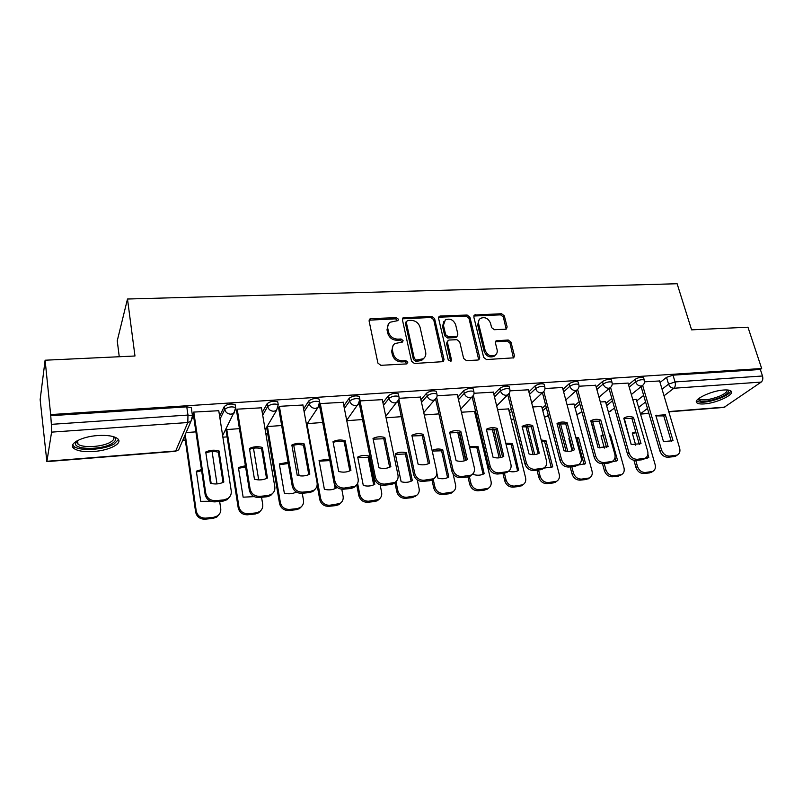 <?xml version="1.0" encoding="UTF-8"?>
<svg xmlns="http://www.w3.org/2000/svg" width="803" height="803" viewBox="0 0 803 803"><rect width="100%" height="100%" fill="white"/><g stroke="black" fill="none" stroke-linecap="round" stroke-linejoin="round"><path stroke-width="1.2" d="M398.418 319.203L396.411 317.667L371.026 318.62L369.812 319.022L369.099 321.009L377.902 363.086L380.843 365.325L406.509 363.92L407.824 362.183L405.796 360.637L402.504 360.808C397.746 360.607 394.644 358.238 393.199 353.711L392.446 350.208C391.944 347.398 392.747 345.19 394.855 343.584L402.564 341.988L403.086 340.542L401.068 339.007L397.796 339.147C393.058 338.906 389.977 336.557 388.552 332.091L387.809 328.638C387.317 325.928 388.08 323.79 390.097 322.224L397.917 320.598L398.418 319.203M397.636 320.748L395.598 318.831L369.089 320.166M407.011 363.809L404.953 361.731L401.671 361.912L402.504 360.808M402.293 342.128L400.245 340.131L396.973 340.281L397.796 339.147M97.886 435.537C81.384 436.531 67.593 444.179 74.006 448.536C77.821 451.095 84.435 452.069 93.851 451.467C109.951 450.403 123.702 442.985 117.399 438.508C113.785 435.989 107.271 435.005 97.886 435.537M723.804 390.007C711.167 390.68 692.276 399.854 696.974 402.885C698.178 403.829 700.617 404.17 704.311 403.899C716.667 403.196 735.508 394.223 730.971 391.041C729.817 390.107 727.428 389.766 723.804 390.007M505.499 329.23L506.442 328.949L507.135 326.931L504.314 315.84L501.574 313.732L474.493 315.027L473.82 317.004L483.667 357.405L486.477 359.553L513.709 357.837L514.452 355.749L510.979 342.108L508.219 339.99L496.113 340.813L495.401 342.861L497.087 349.656C497.599 352.085 496.937 353.942 495.11 355.227C490.603 356.863 487.27 355.217 485.112 350.269L478.608 323.709C478.136 321.401 478.749 319.624 480.445 318.379C484.942 316.653 488.294 318.269 490.513 323.218L491.597 327.594L494.367 329.712L505.499 329.23M47.006 461.273L175.696 450.985L187.822 422.529L51.593 432.134L46.865 461.615L40.15 399.633L45.109 360.216L134.974 356L127.496 299.017L677.12 283.74L691.594 329.852L747.954 327.202L761.686 368.517L50.659 414.589L51.362 424.345L187.962 415.061L192.479 415.803L192.66 417.118M45.109 360.216L50.659 414.589M434.564 318.51L431.743 316.352L403.106 317.757L402.403 319.735L411.548 361.28L414.448 363.488L443.256 361.641L444.029 359.533L434.564 318.51L433.69 319.654L430.87 317.496L402.393 318.841M440.355 316.021L467.115 315.027L469.896 317.155L479.712 357.616L478.949 359.714L477.996 360.015L466.483 360.647L463.652 358.479L459.707 341.837L456.887 339.679L449.208 340.03L448.164 340.362L447.432 342.419L451.497 359.834L450.955 361.31L448.255 360.005L438.589 318.359L439.281 316.372L440.355 316.021L439.482 317.175L466.192 316.161L467.115 315.027M636.709 400.908L643.665 395.417M660.046 382.479L666.53 377.36L668.568 384.135L675.052 381.937L762.509 375.995C763.191 378.675 762.76 380.702 761.214 382.077L723.975 407.422L668.809 411.839M182.783 440.265L185.292 440.074M222.893 437.193L227.088 436.872M265.873 433.911L267.7 433.771M119.256 356.733L117.248 340.783L127.496 299.017M761.686 368.517L760.341 369.47L762.509 375.995M50.489 415.723L186.768 406.84L191.275 407.613L191.465 408.928M51.593 432.134L51.362 424.345M218.767 410.714L193.714 412.08L193.222 413.675M261.457 407.814L237.146 409.169L236.544 410.745M239.424 428.641L226.717 429.575L226.165 431.03M302.902 405.013L279.303 406.338L278.591 407.894M343.162 402.283L320.246 403.588L319.835 404.22M382.288 399.643L360.035 400.918L375.382 477.123C376.798 481.77 379.869 484.089 384.607 484.109L394.825 482.483C397.465 480.766 398.509 478.257 397.977 474.974L382.248 399.432M420.33 397.073L399.111 398.298M457.329 394.584L437.103 395.749M474.513 411.427L461.424 412.23M493.313 392.155L474.041 393.269M508.53 408.908L497.569 409.55M528.344 389.796L509.995 390.86M541.684 406.448L532.73 406.95M562.461 387.498L544.976 388.511M574.015 404.05L566.968 404.421M595.675 385.269L579.043 386.223M605.532 401.721L600.313 401.962M628.046 383.091L612.217 383.995M605.974 403.297L611.826 398.469M628.518 384.717L634.912 379.448L635.615 381.877C638.957 379.919 641.838 379.297 644.267 380L644.428 380.562M574.466 405.756L579.174 401.691M596.167 387.016L602.461 381.586L603.153 384.045C606.486 382.057 609.417 381.425 611.956 382.168L612.117 382.77M542.166 408.285L545.659 405.113M562.963 389.395L569.156 383.774L569.829 386.273C573.151 384.246 576.132 383.613 578.782 384.396L578.953 385.049M509.022 410.905L511.25 408.777M528.876 391.864L534.949 386.032L535.611 388.572C538.923 386.494 541.965 385.862 544.725 386.685L544.906 387.387M475.025 413.615L475.918 412.712M493.865 394.414L499.817 388.341L500.45 390.92C503.762 388.803 506.854 388.17 509.744 389.043L509.925 389.796M457.901 397.063L463.712 390.72L464.325 393.329C467.617 391.171 470.779 390.549 473.81 391.462L473.991 392.265M420.933 399.824L426.604 393.169L427.196 395.819C430.468 393.611 433.7 392.988 436.872 393.942L437.053 394.815M382.931 402.715L388.441 395.688L389.003 398.368C392.265 396.11 395.558 395.488 398.89 396.511L399.081 397.435M343.845 405.746L349.175 398.268L349.717 400.998C352.949 398.689 356.321 398.067 359.814 399.141L360.015 400.145M303.624 408.968L308.764 400.928L309.275 403.708C312.487 401.339 315.94 400.727 319.614 401.861L319.805 402.925M277.938 402.965L277.738 401.841C273.873 400.637 270.34 401.249 267.158 403.678L267.64 406.489C270.832 404.07 274.355 403.457 278.229 404.652L276.603 410.313L273.933 411.246C270.601 411.166 268.503 409.58 267.64 406.489L262.701 415.191M262.23 412.421L267.158 403.678M219.62 416.175L224.298 406.499C227.45 404.019 231.073 403.407 235.149 404.682L235.349 405.886M659.594 380.963L644.538 381.826M195.902 431.853L186.095 432.576M636.287 399.442L632.794 399.553M643.715 378.123L643.554 377.571C641.125 376.858 638.244 377.48 634.912 379.448M611.424 380.301L611.254 379.709C608.724 378.956 605.793 379.578 602.461 381.586M578.28 382.539L578.1 381.897C575.46 381.114 572.479 381.736 569.156 383.774M544.243 384.848L544.063 384.155C541.302 383.322 538.261 383.944 534.949 386.032M509.293 387.217L509.102 386.474C506.211 385.591 503.12 386.223 499.817 388.341M473.379 389.656L473.188 388.853C470.156 387.929 467.005 388.552 463.712 390.72M436.461 392.165L436.27 391.302C433.098 390.328 429.876 390.951 426.604 393.169M398.509 394.745L398.308 393.821C394.986 392.797 391.693 393.42 388.441 395.688M359.473 397.405L359.272 396.421C355.769 395.337 352.407 395.949 349.175 398.268M319.293 400.145L319.092 399.091C315.418 397.947 311.976 398.559 308.764 400.928M760.341 369.47L672.994 375.162L666.53 377.36M73.133 447.683L73.906 447.622M281.672 425.51L267.379 426.574M322.686 422.478L307.248 423.623M362.544 419.537L346.766 420.702M401.269 416.677L386.072 417.801M438.93 413.886L424.275 414.97M388.341 324.251L387.006 329.782L387.809 328.638M396.973 340.281C392.255 340.04 389.174 337.692 387.749 333.235L387.006 329.782M393.058 345.571L391.633 351.323L392.446 350.208M401.671 361.912C396.923 361.701 393.821 359.342 392.376 354.826L391.633 351.323M443.095 361.741L433.69 319.654M407.543 320.457L406.258 322.113L414.308 358.529L416.335 360.075L423.181 358.79C425.369 357.184 426.192 354.946 425.65 352.075L420.069 327.303C418.624 322.916 415.583 320.588 410.945 320.327L407.543 320.457M406.278 321.381L405.425 323.268L406.258 322.113M424.064 358.078L422.318 359.885L418.915 360.979L415.482 361.169L413.465 359.624L405.425 323.268M478.729 359.844L468.972 318.289L466.192 316.161M447.512 341.165L446.538 343.523L450.583 360.908L451.497 359.834M450.613 361.47L450.583 360.908M455.652 324.753C453.404 319.684 449.951 318.068 445.304 319.915L443.437 325.255L445.635 334.69L448.465 336.858L457.158 336.186L457.881 334.148L455.652 324.753M443.878 321.481L442.543 326.389L443.437 325.255M456.887 336.517L455.221 337.621L447.562 337.973L444.742 335.805L442.543 326.389M439.482 317.175L438.579 317.406M479.08 319.825L477.675 324.824L478.608 323.709M495.501 354.956L494.126 356.301C489.629 357.937 486.307 356.281 484.149 351.343L477.675 324.824M513.418 357.987L509.985 343.192L507.225 341.074L495.411 341.757M506.151 329.1L503.34 316.964L500.6 314.856L473.81 316.021M201.463 469.584L196.333 471.19L200.72 501.333L210.667 501.263M208.599 471.13L209.141 470.076L208.409 469.885M209.141 470.076L211.149 483.446M185.232 434.574L196.233 511.029C197.428 515.797 200.589 518.166 205.698 518.126L213.698 517.293L217.452 515.948C219.992 514.101 221.086 511.641 220.735 508.55L219.651 501.413M217.001 483.918L212.092 451.517M201.623 470.678L196.464 472.054M219.42 514.061L216.81 517.042L213.066 518.377L205.076 519.21C199.987 519.25 196.835 516.891 195.641 512.133L196.233 511.029M184.69 435.848L195.641 512.133M205.879 452.962C209.884 451.296 214.05 451.055 218.376 452.24L223.003 482.412M229.869 496.585L227.149 499.687L223.264 501.052L214.973 501.875C209.673 501.885 206.391 499.426 205.126 494.487L193.172 413.334M219.048 450.945C214.381 449.68 209.954 450.041 205.739 452.019L210.406 483.265C215.154 484.5 219.62 484.089 223.826 482.031L219.048 450.945L218.376 452.24M193.794 412.08L205.769 493.283C207.033 498.231 210.326 500.701 215.646 500.691L223.957 499.878L227.851 498.502C230.481 496.605 231.605 494.056 231.234 490.854L218.717 410.403M245.407 465.75L238.421 467.517L243.138 497.177L254.2 496.635M226.787 429.575L238.913 506.723C240.147 511.411 243.259 513.739 248.227 513.709L255.996 512.906L259.459 511.702C262.009 509.895 263.093 507.436 262.711 504.314L261.547 497.278M258.686 479.893L253.477 448.225M245.598 466.934L238.551 468.32M261.116 510.236L258.707 512.786L255.254 513.98L247.505 514.793C242.546 514.823 239.445 512.505 238.21 507.817L238.913 506.723M226.125 430.749L238.21 507.817M288.086 462.267L279.314 463.943L284.332 493.152C288.608 494.277 292.613 493.905 296.357 492.038M267.439 426.564L280.367 502.527C281.632 507.155 284.694 509.453 289.522 509.423L297.07 508.64L300.272 507.556C302.831 505.79 303.905 503.34 303.484 500.199L302.249 493.273M299.138 475.717L293.727 445.233M295.384 491.366L295.574 492.42M288.317 463.562L279.444 464.686M301.647 506.442L299.429 508.63L296.237 509.714L288.709 510.497C283.881 510.527 280.839 508.239 279.564 503.622L280.367 502.527M266.686 427.758L279.564 503.622M113.835 436.772C116.616 438.829 115.943 441.118 111.818 443.637C101.84 449.921 74.86 450.001 75.432 443.557L76.596 441.098M77.108 440.807L76.787 442.062L77.981 444.109C82.599 448.245 102.714 446.98 110.473 442.162C113.705 440.215 114.648 438.368 113.273 436.601M72.692 444.932L73.916 446.368C79.668 451.477 104.561 449.891 114.187 443.949L118.412 439.572M727.95 390.037C729.736 391.924 727.116 394.424 720.07 397.545C707.875 401.861 700.597 402.494 698.239 399.432L698.369 398.82M699.052 398.278L699.503 399.021C703.277 400.717 709.862 399.824 719.257 396.341C724.888 393.892 727.488 391.764 727.056 389.957M696.512 401.129L696.572 401.179C701.25 403.267 709.41 402.162 721.054 397.856C726.845 395.387 730.108 393.079 730.84 390.941M249.582 449.349C253.417 447.773 257.412 447.562 261.577 448.716L266.546 478.458M273.161 492.861L270.651 495.511L267.078 496.736L259.028 497.529C253.878 497.539 250.656 495.11 249.352 490.252L236.494 410.443M262.35 447.432C257.803 446.187 253.497 446.538 249.442 448.475L254.461 479.21C259.088 480.435 263.424 480.033 267.469 478.016L262.35 447.432L261.577 448.716M237.206 409.159L250.114 489.057C251.419 493.925 254.651 496.364 259.811 496.354L267.881 495.571L271.464 494.337C274.114 492.48 275.228 489.94 274.807 486.708L261.407 407.543M291.991 445.856C295.655 444.36 299.499 444.169 303.504 445.294L308.794 474.613M315.188 489.157L312.889 491.446L309.577 492.55L301.777 493.323C296.769 493.323 293.597 490.924 292.262 486.146L278.541 407.633M304.377 444.019C299.941 442.794 295.765 443.136 291.85 445.043L297.2 475.276C301.707 476.49 305.923 476.099 309.828 474.121L304.377 444.019L303.504 445.294M279.364 406.338L293.125 484.962C294.47 489.75 297.642 492.149 302.661 492.149L310.48 491.386L313.802 490.282C316.442 488.475 317.546 485.935 317.085 482.683L302.861 404.762M329.571 459.125L319.062 460.47L324.372 489.228C328.618 490.362 332.562 489.981 336.206 488.073L335.845 486.166M307.017 423.974L320.638 498.462C321.943 503.009 324.944 505.278 329.652 505.258L339.95 503.521C342.51 501.795 343.564 499.356 343.102 496.194L341.787 489.238M334.168 483.195L335.182 488.575M329.842 460.581L319.192 461.163M341.064 502.678L339.017 504.585L336.066 505.569L328.748 506.332C324.051 506.352 321.049 504.093 319.755 499.546L320.638 498.462M317.135 485.213L319.755 499.546M357.706 457.088L363.287 485.424C367.433 486.538 371.277 486.166 374.8 484.299L369.139 456.094C365.054 454.95 361.24 455.281 357.706 457.088M357.606 483.336L359.784 494.507C361.119 498.984 364.08 501.223 368.657 501.213L378.544 499.576C381.094 497.91 382.128 495.481 381.626 492.299L380.12 484.841M357.837 457.73L368.165 457.248L373.686 484.841M379.417 498.964L377.52 500.65L374.78 501.534L367.664 502.276C363.097 502.287 360.145 500.058 358.811 495.592L359.784 494.507M356.703 484.771L358.811 495.592M368.165 457.248L369.139 456.094M395.307 453.805L401.129 481.72C405.194 482.824 408.928 482.462 412.33 480.626L406.428 452.832C402.433 451.708 398.72 452.029 395.307 453.805M395.979 481.639L397.846 490.663C399.211 495.07 402.122 497.278 406.589 497.278L416.084 495.742C418.624 494.116 419.628 491.697 419.096 488.515L417.259 479.933M395.427 454.398L405.374 453.986L411.146 481.208M416.747 495.3L412.431 497.609L405.515 498.332C401.058 498.342 398.158 496.144 396.792 491.737L397.846 490.663M394.875 482.452L396.792 491.737M405.374 453.986L406.428 452.832M333.165 442.453C336.678 441.038 340.362 440.877 344.226 441.971L349.817 470.879M356.02 485.494L353.892 487.491L350.831 488.485L343.252 489.228C338.394 489.228 335.273 486.869 333.897 482.161L319.514 405.595M345.19 440.717C340.853 439.492 336.798 439.823 333.024 441.7L338.675 471.461C343.082 472.656 347.167 472.284 350.931 470.337L345.19 440.717L344.226 441.971M320.297 403.588L334.861 480.987C336.236 485.705 339.368 488.063 344.246 488.073L354.906 486.327C357.546 484.57 358.62 482.041 358.128 478.769L343.122 402.052M373.154 439.161L383.774 438.749L389.656 467.246M395.708 481.87L393.731 483.637L390.89 484.54L383.533 485.263C378.805 485.253 375.734 482.924 374.328 478.297L359.342 403.598M384.838 437.494C380.602 436.3 376.657 436.611 373.014 438.458L378.956 467.758C383.252 468.942 387.227 468.571 390.86 466.663L384.838 437.494L383.774 438.749M412.009 435.959L422.217 435.617L428.36 463.722M434.282 478.307L432.446 479.883L429.806 480.706L422.659 481.409C418.052 481.388 415.041 479.1 413.605 474.543L398.027 401.46M423.362 434.373C419.216 433.188 415.392 433.5 411.869 435.306L418.082 464.164C422.278 465.328 426.142 464.977 429.645 463.1L423.362 434.373L422.217 435.617M398.95 399.442L414.739 473.379C416.185 477.946 419.206 480.234 423.823 480.264L433.63 478.739C436.24 477.062 437.264 474.583 436.691 471.281L420.29 396.873M436.872 473.228L437.956 478.116C441.911 479.21 445.535 478.859 448.827 477.062L442.714 449.66C438.9 448.566 435.367 448.847 432.104 450.483M433.178 479.17L434.875 486.919C436.27 491.265 439.131 493.443 443.477 493.443L452.611 492.008C455.14 490.412 456.114 488.023 455.552 484.831L453.083 473.88M432.235 451.065L441.59 450.804L447.592 477.675M453.103 491.707L449.068 493.795L442.333 494.497C437.996 494.497 435.126 492.329 433.74 487.993L434.875 486.919M432.024 480.104L433.74 487.993M441.59 450.804L442.714 449.66M449.78 432.847L459.597 432.566L465.981 460.3M471.813 474.804L467.627 476.972L460.681 477.665C456.204 477.634 453.233 475.376 451.768 470.889L435.638 399.272M460.812 431.331C456.766 430.157 453.043 430.468 449.64 432.245L456.104 460.661C460.199 461.815 463.933 461.474 467.326 459.647L460.812 431.331L459.597 432.566M436.712 397.626L452.982 469.735C454.458 474.232 457.429 476.49 461.926 476.52L471.351 475.085C473.941 473.459 474.934 471 474.322 467.697L457.278 394.393M473.449 473.158L473.79 474.603C477.574 475.667 481.037 475.366 484.189 473.69L478.046 446.568L469.424 446.629M459.206 432.456L465.65 460.43M469.364 476.56L470.909 483.276C472.325 487.562 475.145 489.71 479.381 489.72L488.184 488.354C490.683 486.809 491.637 484.44 491.034 481.238L474.473 411.256M469.604 447.381L476.852 447.703L483.075 474.232M488.495 488.174L484.721 490.081L478.166 490.763C473.931 490.763 471.12 488.625 469.705 484.339L470.909 483.276M457.7 432.114L464.305 460.862M467.998 476.932L469.705 484.339M476.852 447.703L478.046 446.568M486.508 429.826L495.943 429.605L502.568 456.957M508.319 471.371L504.404 473.348L497.639 474.021C493.283 473.991 490.352 471.762 488.866 467.336L472.204 397.063M497.238 428.38C493.283 427.216 489.659 427.517 486.367 429.264L493.062 457.258C496.987 458.383 500.56 458.081 503.782 456.375L497.238 428.38L495.943 429.605M473.409 395.658L490.161 466.192C491.657 470.618 494.588 472.857 498.964 472.887L508.028 471.532C510.598 469.956 511.551 467.507 510.909 464.214L493.273 391.984M474.483 315.037L473.89 315.76M508.66 471.14L508.68 471.19C512.304 472.224 515.626 471.953 518.638 470.387L512.455 443.567L505.77 443.146M493.755 429.093L500.64 457.58M504.445 473.348L505.99 479.732C507.426 483.958 510.206 486.076 514.342 486.086L522.823 484.801C525.292 483.296 526.216 480.947 525.584 477.755L508.49 408.747M506 444.079L511.19 444.691L517.624 470.879M522.984 484.711L519.431 486.467L513.047 487.13C508.921 487.12 506.151 485.012 504.716 480.796L505.99 479.732M492.219 428.932L499.185 457.83M502.959 473.489L504.716 480.796M511.19 444.691L512.455 443.567M522.231 426.885L531.315 426.724L538.161 453.715M543.842 467.998L540.168 469.825L533.593 470.478C529.338 470.438 526.457 468.249 524.951 463.883L507.797 394.895M532.68 425.51C528.806 424.355 525.282 424.646 522.101 426.363L529.016 453.956C532.77 455.04 536.193 454.789 539.275 453.193L532.68 425.51L531.315 426.724M509.102 393.631L526.316 462.739C527.832 467.115 530.723 469.313 534.979 469.343L543.711 468.069C546.251 466.533 547.174 464.114 546.502 460.822L528.304 389.626M551.28 467.607L544.645 441.75L545.97 440.636L541.182 440.004M545.97 440.636L552.725 466.884L543.641 468.129M527.471 426.042L534.668 454.558M538.562 469.986L540.148 476.279C541.603 480.445 544.344 482.543 548.379 482.553L556.559 481.338C559.008 479.863 559.892 477.534 559.239 474.352L541.644 406.298M544.645 441.75L541.473 441.148M556.599 481.318L553.237 482.944L547.024 483.597C542.999 483.577 540.268 481.499 538.813 477.333L540.148 476.279M525.895 426.062L533.092 454.618M536.996 470.136L538.813 477.333M557.001 424.024L565.744 423.914L572.8 450.553M578.431 464.706L574.958 466.402L568.564 467.025C564.419 466.995 561.588 464.827 560.052 460.531L542.457 392.797M567.179 422.709C563.465 421.595 560.082 421.846 557.041 423.452L563.997 450.734C567.601 451.788 570.873 451.577 573.834 450.081L574.356 449.78L567.179 422.709L565.744 423.914M543.832 391.583L561.488 459.396C563.023 463.692 565.874 465.87 570.02 465.911L578.441 464.696C580.94 463.201 581.834 460.812 581.131 457.519L562.411 387.337M569.548 438.277L568.885 438.629L572.107 450.804M584.072 464.415L577.257 438.89L578.642 437.776L575.711 437.193M578.642 437.776L585.568 463.662L577.909 465.108M560.364 423.271L567.761 451.386M571.786 466.714L573.422 472.917C574.898 477.022 577.598 479.09 581.533 479.11L589.442 477.956C591.851 476.52 592.714 474.212 592.022 471.04L573.974 403.909M577.257 438.89L576.082 438.579M569.688 438.789L568.996 439.03M589.302 478.056L586.18 479.511L580.117 480.144C576.203 480.124 573.503 478.066 572.027 473.971L573.422 472.917M558.778 423.492L566.055 451.216M570.17 466.874L572.027 473.971M590.857 421.234L599.269 421.184L606.516 447.472M612.027 461.574L608.835 463.06L602.601 463.672C598.566 463.632 595.766 461.494 594.22 457.258L576.203 390.73M600.754 419.989C597.201 418.905 593.959 419.116 591.048 420.621L598.044 447.602L608.132 446.679L600.754 419.989L599.269 421.184M577.648 389.535L595.716 456.134C597.271 460.37 600.082 462.518 604.127 462.558L612.247 461.414C614.717 459.958 615.58 457.59 614.837 454.307L595.635 385.109M603.053 434.885L600.985 435.828L604.348 448.084M609.658 435.638L610.491 434.995L609.397 434.694M610.491 434.995L617.587 460.531L611.354 462.066M592.484 420.762L599.951 448.064M604.177 463.522L605.853 469.645C607.349 473.69 610.009 475.737 613.853 475.757L621.492 474.653C623.871 473.258 624.704 470.98 623.981 467.808L605.492 401.58M615.018 457.6L616.042 461.313M603.244 435.607L601.086 436.19M621.161 474.884L618.29 476.169L612.378 476.781C608.554 476.761 605.894 474.734 604.398 470.688L605.853 469.645M590.777 420.772L598.105 447.622M602.491 463.682L604.398 470.688M623.821 418.524L631.931 418.514L639.359 444.481M644.749 458.503L641.808 459.808L635.745 460.41C631.81 460.36 629.05 458.252 627.484 454.076L609.075 388.682M633.467 417.329C630.044 416.275 626.942 416.456 624.152 417.871L631.198 444.561L641.015 443.657L633.467 417.329L631.931 418.514M610.581 387.488L629.04 452.952C630.616 457.138 633.376 459.256 637.321 459.306L645.17 458.212C647.599 456.787 648.433 454.448 647.66 451.186L628.006 382.941M635.725 431.813L632.272 433.088L635.725 445.203M647.901 454.317L648.804 457.479L644.076 458.975M623.871 418.504L631.258 444.571M635.755 460.41L637.462 466.443C638.977 470.448 641.607 472.455 645.351 472.485L652.739 471.431C655.087 470.076 655.89 467.818 655.148 464.656L636.247 399.302M646.816 456.877L647.218 458.282M635.996 432.747L632.373 433.419M652.247 471.762L649.587 472.907L643.825 473.509C640.091 473.479 637.462 471.471 635.956 467.487L637.462 466.443M633.928 460.31L635.956 467.487M655.941 415.884L663.75 415.924L671.348 441.56M676.648 455.482L673.938 456.646L668.026 457.228C664.181 457.178 661.471 455.09 659.885 450.975L641.105 386.665M665.346 414.749L655.83 415.522L663.489 441.59L673.055 440.706L665.346 414.749L663.75 415.924M642.661 385.47L661.501 449.861C663.087 453.986 665.807 456.074 669.662 456.124L677.24 455.09C679.639 453.705 680.432 451.386 679.639 448.134L659.554 380.823M395.598 318.831L396.411 317.667M404.953 361.731L405.796 360.637M400.245 340.131L401.068 339.007M638.596 407.442L645.582 402.012M662.053 389.204L668.568 384.135C669.612 386.775 671.388 388.14 673.898 388.24L664.021 395.799M647.469 408.476L640.463 413.836L648.844 413.174M668.728 411.578L724.898 407.091M761.214 382.077L673.898 388.24C675.323 386.815 675.704 384.717 675.052 381.937L672.994 375.162M606.626 405.645L612.498 400.827M629.211 387.126L635.615 381.877C636.649 384.547 638.445 385.932 641.015 386.032L642.38 385.641C644.287 384.195 644.919 382.318 644.267 380L643.554 377.571M575.109 408.135L579.816 404.08M596.84 389.465L603.153 384.045C604.167 386.755 605.994 388.16 608.624 388.25L610.079 387.839C611.966 386.373 612.589 384.486 611.956 382.168L611.254 379.709M542.788 410.694L546.281 407.533M563.626 391.874L569.829 386.273C570.833 389.023 572.68 390.439 575.38 390.539L576.925 390.087C578.792 388.612 579.405 386.715 578.782 384.396L578.1 381.897M509.634 413.344L511.852 411.226M529.518 394.373L535.611 388.572C536.595 391.352 538.482 392.787 541.242 392.888L542.888 392.396C544.725 390.91 545.337 389.003 544.725 386.685L544.063 384.155M475.607 416.084L476.5 415.181M494.487 396.963L500.45 390.92C501.433 393.741 503.34 395.196 506.171 395.297L507.928 394.755C509.744 393.259 510.347 391.352 509.744 389.043L509.102 386.474M458.503 399.643L464.325 393.329C465.288 396.2 467.226 397.676 470.136 397.766L472.013 397.184C473.8 395.678 474.392 393.761 473.81 391.462L473.188 388.853M421.515 402.444L427.196 395.819C428.14 398.72 430.107 400.225 433.098 400.316L435.106 399.673C436.852 398.158 437.444 396.24 436.872 393.942L436.27 391.302M383.483 405.364L389.003 398.368C389.927 401.319 391.934 402.845 394.996 402.935L397.154 402.233C398.87 400.697 399.442 398.79 398.89 396.511L398.308 393.821M344.367 408.446L349.717 400.998C350.62 403.989 352.647 405.535 355.809 405.625L358.118 404.853L359.814 399.141L359.272 396.421M304.126 411.698L309.275 403.708C310.159 406.74 312.226 408.305 315.469 408.396L317.948 407.553L319.614 401.861L319.092 399.091M220.052 418.995L224.75 409.359C227.901 406.89 231.525 406.278 235.61 407.543L235.801 408.757M224.298 406.499L224.75 409.359C225.583 412.491 227.721 414.107 231.144 414.187L234.034 413.144L235.61 407.543L235.149 404.682M235.871 408.617L222.632 435.567M319.825 403.507L317.948 407.553L306.505 424.737M359.995 401.4L346.685 420.31M398.971 399.312L385.761 416.285M436.832 397.214L423.753 412.591M473.619 395.126L460.711 409.149M509.413 393.028L496.676 405.916M476.962 421.786L478.146 422.117M544.233 390.941L531.686 402.865M513.86 419.286L511.109 419.317M578.15 388.863L565.784 399.964M548.088 415.633L547.104 416.506L544.374 416.867M611.183 386.805L598.988 397.184M579.896 413.284L576.805 414.438M643.374 384.767L631.339 394.534M610.942 410.975L608.413 412.029M186.768 406.84L187.962 415.061L187.822 422.529L190.923 421.374L192.78 416.827M191.275 407.613L192.479 415.803L190.923 421.374L178.647 449.861L175.375 451.326L178.647 449.861L180.444 445.685M387.749 333.235L388.552 332.091M392.376 354.826L393.199 353.711M370.263 319.785L371.026 318.62M443.126 360.617L444.029 359.533M403.437 318.53L404.25 317.376M430.87 317.496L431.743 316.352M413.465 359.624L414.308 358.529M415.482 361.169L416.335 360.075M418.915 360.979L419.768 359.895M468.972 318.289L469.896 317.155M478.749 358.69L479.712 357.616M446.538 343.523L447.432 342.419M444.742 335.805L445.635 334.69M447.562 337.973L448.465 336.858M455.221 337.621L456.134 336.507M484.149 351.343L485.112 350.269M496.083 341.606L497.057 340.522M507.225 341.074L508.219 339.99M509.985 343.192L510.979 342.108M513.438 356.813L514.452 355.749M474.573 315.84L475.506 314.706M500.6 314.856L501.574 313.732M503.34 316.964L504.314 315.84M506.141 328.036L507.135 326.931M213.066 518.377L213.698 517.293M205.076 519.21L205.698 518.126M205.769 493.283L205.126 494.487M215.646 500.691L214.973 501.875M223.957 499.878L223.264 501.052M255.254 513.98L255.996 512.906M247.505 514.793L248.227 513.709M296.237 509.714L297.07 508.64M288.709 510.497L289.522 509.423M250.114 489.057L249.352 490.252M259.811 496.354L259.028 497.529M267.881 495.571L267.078 496.736M293.125 484.962L292.262 486.146M302.661 492.149L301.777 493.323M310.48 491.386L309.577 492.55M336.066 505.569L336.989 504.495M328.748 506.332L329.652 505.258M374.78 501.534L375.784 500.47M367.664 502.276L368.657 501.213M412.431 497.609L413.525 496.555M405.515 498.332L406.589 497.278M334.861 480.987L333.897 482.161M344.246 488.073L343.252 489.228M351.834 487.321L350.831 488.485M375.382 477.123L374.328 478.297M384.607 484.109L383.533 485.263M391.984 483.386L390.89 484.54M414.739 473.379L413.605 474.543M423.823 480.264L422.659 481.409M430.99 479.552L429.806 480.706M449.068 493.795L450.232 492.741M442.333 494.497L443.477 493.443M452.982 469.735L451.768 470.889M461.926 476.52L460.681 477.665M468.892 475.838L467.627 476.972M484.721 490.081L485.956 489.037M478.166 490.763L479.381 489.72M490.161 466.192L488.866 467.336M498.964 472.887L497.639 474.021M505.729 472.214L504.404 473.348M519.431 486.467L520.735 485.424M513.047 487.13L514.342 486.086M526.316 462.739L524.951 463.883M534.979 469.343L533.593 470.478M541.563 468.701L540.168 469.825M553.237 482.944L554.602 481.91M547.024 483.597L548.379 482.553M561.488 459.396L560.052 460.531M570.02 465.911L568.564 467.025M576.434 465.278L574.958 466.402M586.18 479.511L587.605 478.478M580.117 480.144L581.533 479.11M595.716 456.134L594.22 457.258M604.127 462.558L602.601 463.672M610.36 461.946L608.835 463.06M618.29 476.169L619.765 475.145M612.378 476.781L613.853 475.757M629.04 452.952L627.484 454.076M637.321 459.306L635.745 460.41M643.404 458.704L641.808 459.808M649.587 472.907L651.123 471.883M643.825 473.509L645.351 472.485M661.501 449.861L659.885 450.975M669.662 456.124L668.026 457.228M675.574 455.552L673.938 456.646M277.738 401.841L278.229 404.652L276.603 410.313L265.171 429.746M477.102 422.398L478.237 422.508M511.24 419.849L513.88 419.347M548.329 415.422L544.494 417.309M581.864 411.628L576.895 414.79M614.536 408.075L608.483 412.29M640.523 414.097L648.924 413.435M46.865 461.615L175.375 451.326M369.099 320.116L369.812 319.022M402.423 318.711L403.106 317.757M422.318 359.885L423.181 358.79M456.245 337.29L457.158 336.186M438.639 317.205L439.281 316.372M494.126 356.301L495.11 355.227M495.521 341.476L496.113 340.813M216.81 517.042L217.452 515.948M227.851 498.502L227.149 499.687M258.707 512.786L259.459 511.702M299.429 508.63L300.272 507.556M77.59 440.546L77.981 444.109M76.787 442.062L75.432 443.557M699.232 398.147L699.503 399.021M698.821 398.459L698.239 399.432M271.464 494.337L270.651 495.511M313.802 490.282L312.889 491.446M339.017 504.585L339.95 503.521M377.52 500.65L378.544 499.576M414.99 496.806L416.084 495.742M354.906 486.327L353.892 487.491M394.825 482.483L393.731 483.637M433.63 478.739L432.446 479.883M451.447 493.062L452.611 492.008M471.351 475.085L470.086 476.229M486.939 489.408L488.184 488.354M508.028 471.532L506.693 472.666M521.518 485.845L522.823 484.801M543.711 468.069L542.306 469.203M555.194 482.372L556.559 481.338M578.441 464.696L576.966 465.82M588.017 478.989L589.442 477.956M612.247 461.414L610.712 462.528M620.006 475.677L621.492 474.653M645.17 458.212L643.574 459.316M651.213 472.455L652.739 471.431M632.302 433.168L632.814 432.787M677.24 455.09L675.594 456.184M656.382 415.211L655.85 415.603"/></g></svg>
